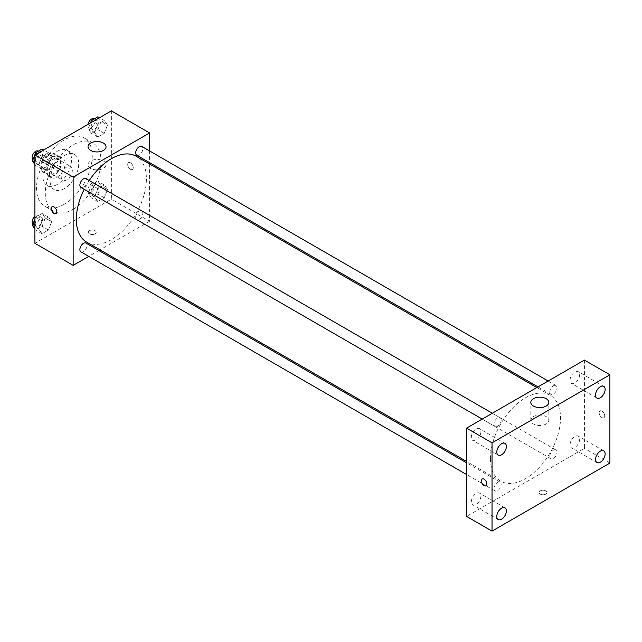 <?xml version="1.0" encoding="UTF-8"?>
<svg xmlns="http://www.w3.org/2000/svg" width="642" height="642" viewBox="0 0 642 642"><rect width="100%" height="100%" fill="white"/><g stroke="black" fill="none" stroke-linecap="round" stroke-linejoin="round"><path stroke-width="0.48" stroke-dasharray="3.21 2.41" d="M61.199 176.63A7.881 4.55 120 0 0 62.828 180.233A7.881 4.55 120 0 0 70.716 175.683A7.881 4.55 120 0 0 70.716 166.583A7.881 4.55 120 0 0 64.641 168.694A7.881 4.55 120 0 0 61.199 176.63M42.083 165.596A7.881 4.55 120 0 0 43.712 169.199A7.881 4.55 120 0 0 51.601 164.649A7.881 4.55 120 0 0 51.601 155.549A7.881 4.55 120 0 0 45.526 157.659A7.881 4.55 120 0 0 42.083 165.596M43.576 157.378L51.745 152.66A10.705 6.179 120 0 1 53.013 153.101A10.705 6.179 120 0 1 54.032 153.976L54.032 163.413A10.705 6.179 120 0 1 51.745 167.369L43.576 172.088A10.705 6.179 120 0 1 42.308 171.647A10.705 6.179 120 0 1 41.289 170.772L41.289 161.335A10.705 6.179 120 0 1 43.576 157.378L49.94 161.054L58.117 156.335L51.745 152.66M51.745 167.369L58.117 171.053L49.94 175.772L43.576 172.088M41.289 170.772L47.66 174.447L47.66 165.01L41.289 161.335M47.66 174.447A10.705 6.179 120 0 0 48.68 175.322A10.705 6.179 120 0 0 49.94 175.772M58.117 171.053A10.705 6.179 120 0 0 60.396 167.097L54.032 163.413M58.117 156.335A10.705 6.179 120 0 1 59.377 156.784A10.705 6.179 120 0 1 60.396 157.659L60.396 167.097M49.94 161.054A10.705 6.179 120 0 0 47.66 165.01M54.032 175.25A11.259 6.5 -60 0 1 48.399 175.804A11.259 6.5 -60 0 1 48.399 162.803A11.259 6.5 -60 0 1 59.658 156.303A11.259 6.5 -60 0 1 61.383 165.323A11.259 6.5 -60 0 1 54.032 175.25M57.218 177.088A11.259 6.5 120 0 0 64.569 167.161A11.259 6.5 120 0 0 62.844 158.141A11.259 6.5 120 0 0 54.169 161.158A11.259 6.5 120 0 0 49.249 172.489A11.259 6.5 120 0 0 51.585 177.649A11.259 6.5 120 0 0 57.218 177.088M60.396 157.659L54.032 153.976M57.218 184.447A20.271 11.7 -60 0 1 47.075 185.45A20.271 11.7 -60 0 1 47.075 162.041A20.271 11.7 -60 0 1 67.354 150.332A20.271 11.7 -60 0 1 70.459 166.583A20.271 11.7 -60 0 1 57.218 184.447M64.385 188.579A20.271 11.7 -60 0 1 54.249 189.583A20.271 11.7 -60 0 1 54.249 166.182A20.271 11.7 -60 0 1 74.52 154.473A20.271 11.7 -60 0 1 77.626 170.716A20.271 11.7 -60 0 1 64.385 188.579M64.385 204.204A39.411 22.751 -60 0 1 44.675 206.162A39.411 22.751 -60 0 1 44.675 160.652A39.411 22.751 -60 0 1 84.086 137.902A39.411 22.751 -60 0 1 90.129 169.48A39.411 22.751 -60 0 1 64.385 204.204M73.14 209.268A39.411 22.751 120 0 0 98.884 174.536A39.411 22.751 120 0 0 92.849 142.957A39.411 22.751 120 0 0 62.475 153.518A39.411 22.751 120 0 0 45.277 193.178A39.411 22.751 120 0 0 53.438 211.218A39.411 22.751 120 0 0 73.14 209.268M107.487 189.486L104.269 197.776L97.825 201.492L94.607 196.917L97.825 188.62L104.269 184.904L107.487 189.486L104.269 197.776L97.825 201.492L94.607 196.917L97.825 188.62L104.269 184.904L107.487 189.486L101.115 185.803L97.897 194.101L91.461 197.816L88.243 193.234L91.461 184.944L97.897 181.229L101.115 185.803M107.487 125.038L104.269 133.335L97.825 137.051L94.607 132.469L97.825 124.179L104.269 120.463L107.487 125.038L104.269 133.335L97.825 137.051L94.607 132.469L97.825 124.179L104.269 120.463L107.487 125.038L101.115 121.362L97.897 129.652L91.461 133.375L88.243 128.793L90.522 122.911M111.371 110.881L111.371 199.156L34.917 243.294M51.673 221.707L48.455 229.997L42.019 233.712L38.801 229.138L42.019 220.84L48.455 217.124L51.673 221.707L48.455 229.997L42.019 233.712L38.801 229.138L42.019 220.84L48.455 217.124L51.673 221.707L45.301 218.023L42.083 226.321L35.647 230.037L34.917 228.993M51.673 157.258L48.455 165.556L42.019 169.271L38.801 164.689L42.019 156.399L48.455 152.684L51.673 157.258L48.455 165.556L42.019 169.271L38.801 164.689L42.019 156.399L48.455 152.684L51.673 157.258L45.301 153.582L42.083 161.88L35.647 165.596L34.917 164.553M149.594 164.007L149.594 221.225L111.371 199.156M149.594 221.225L100.04 249.834M98.852 250.524L88.724 256.375M89.471 233.873A3.94 2.279 0 0 0 93.764 234.362A3.94 2.279 0 0 0 96.196 232.26A3.94 2.279 0 0 0 92.255 229.988A3.94 2.279 0 0 0 88.315 232.26A3.94 2.279 0 0 0 89.471 233.873A3.94 2.279 0 0 0 93.764 234.362A3.94 2.279 0 0 0 96.196 232.26A3.94 2.279 0 0 0 92.255 229.98A3.94 2.279 0 0 0 88.315 232.26A3.94 2.279 0 0 0 89.471 233.873M86.59 242.074A49.554 28.609 120 0 0 136.144 213.465A49.554 28.609 120 0 0 136.144 156.239M89.254 180.538A49.554 28.609 120 0 0 84.19 189.31M149.594 150.934L149.594 162.627M136.738 155.212A5.064 2.921 120 0 0 141.802 152.282A5.064 2.921 120 0 0 141.802 146.44M135.695 217.333A5.064 2.921 120 0 0 136.738 219.652A5.064 2.921 120 0 0 141.802 216.731A5.064 2.921 120 0 0 141.802 210.881A5.064 2.921 120 0 0 137.902 212.237A5.064 2.921 120 0 0 135.695 217.333M80.932 251.873A5.064 2.921 120 0 0 85.996 248.952A5.064 2.921 120 0 0 85.996 243.101M85.996 178.661A5.064 2.921 -60 0 1 87.047 180.98A5.064 2.921 -60 0 1 84.832 186.076A5.064 2.921 -60 0 1 80.932 187.432M127.694 164.44A3.94 2.279 -120 0 0 129.411 168.413A3.94 2.279 -120 0 0 132.453 169.464A3.94 2.279 -120 0 0 132.453 164.914A3.94 2.279 -120 0 0 128.512 162.643A3.94 2.279 -120 0 0 127.694 164.44A3.94 2.279 -120 0 0 129.411 168.413A3.94 2.279 -120 0 0 132.453 169.472A3.94 2.279 -120 0 0 132.453 164.914A3.94 2.279 -120 0 0 128.504 162.643A3.94 2.279 -120 0 0 127.694 164.448M52.058 206.78L52.058 206.78A3.94 2.279 60 0 1 55.1 207.831A3.94 2.279 60 0 1 56.817 211.804A3.94 2.279 60 0 1 56.006 213.601L55.998 213.609M90.658 168.34A9.012 5.2 180 0 1 88.026 164.665A9.012 5.2 180 0 1 97.03 159.457A9.012 5.2 180 0 1 106.042 164.665A9.012 5.2 180 0 1 100.481 169.472A9.012 5.2 180 0 1 90.658 168.34M490.44 458.476A49.554 28.609 120 0 0 500.704 481.163A49.554 28.609 120 0 0 550.258 452.554A49.554 28.609 120 0 0 550.258 395.328A49.554 28.609 120 0 0 512.075 408.609A49.554 28.609 120 0 0 490.44 458.476M501.161 420.069A5.064 2.921 -60 0 1 498.946 425.164A5.064 2.921 -60 0 1 495.046 426.521A5.064 2.921 -60 0 1 495.046 420.671A5.064 2.921 -60 0 1 500.11 417.749A5.064 2.921 -60 0 1 501.161 420.069M549.809 456.422A5.064 2.921 120 0 0 550.86 458.741A5.064 2.921 120 0 0 555.924 455.82A5.064 2.921 120 0 0 555.924 449.97A5.064 2.921 120 0 0 552.016 451.326A5.064 2.921 120 0 0 549.809 456.422M493.995 488.642A5.064 2.921 120 0 0 495.046 490.961A5.064 2.921 120 0 0 500.11 488.04A5.064 2.921 120 0 0 500.11 482.19A5.064 2.921 120 0 0 496.21 483.546A5.064 2.921 120 0 0 493.995 488.642M549.809 391.981A5.064 2.921 120 0 0 550.86 394.3A5.064 2.921 120 0 0 555.924 391.371A5.064 2.921 120 0 0 555.924 385.529A5.064 2.921 120 0 0 552.016 386.885A5.064 2.921 120 0 0 549.809 391.981M584.413 360.082L584.413 448.365L466.549 516.409M570.08 444.721A6.757 3.9 -60 0 1 573.033 437.916A6.757 3.9 -60 0 1 578.241 436.111A6.757 3.9 -60 0 1 578.241 443.911A6.757 3.9 -60 0 1 571.484 447.811A6.757 3.9 -60 0 1 570.08 444.721M471.332 501.731A6.757 3.9 -60 0 1 474.277 494.934A6.757 3.9 -60 0 1 479.486 493.12A6.757 3.9 -60 0 1 479.486 500.921A6.757 3.9 -60 0 1 472.729 504.829A6.757 3.9 -60 0 1 471.332 501.731M471.332 437.29A6.757 3.9 -60 0 1 474.277 430.485A6.757 3.9 -60 0 1 479.486 428.679A6.757 3.9 -60 0 1 479.486 436.48A6.757 3.9 -60 0 1 472.729 440.38A6.757 3.9 -60 0 1 471.332 437.29M570.08 380.273A6.757 3.9 -60 0 1 573.033 373.475A6.757 3.9 -60 0 1 578.241 371.662A6.757 3.9 -60 0 1 578.241 379.47A6.757 3.9 -60 0 1 571.484 383.37A6.757 3.9 -60 0 1 570.08 380.273M609.9 463.075L584.413 448.365M599.147 412.726A3.94 2.279 -120 0 0 600.872 416.69A3.94 2.279 -120 0 0 603.905 417.749A3.94 2.279 -120 0 0 603.905 413.199A3.94 2.279 -120 0 0 599.965 410.92A3.94 2.279 -120 0 0 599.147 412.726A3.94 2.279 -120 0 0 600.864 416.698A3.94 2.279 -120 0 0 603.905 417.749A3.94 2.279 -120 0 0 603.905 413.199A3.94 2.279 -120 0 0 599.965 410.92A3.94 2.279 -120 0 0 599.147 412.726M545.788 494.107A3.94 2.279 0 0 0 546.944 492.502A3.94 2.279 0 0 0 543.004 490.223A3.94 2.279 0 0 0 539.063 492.502A3.94 2.279 0 0 0 541.495 494.605A3.94 2.279 0 0 0 545.788 494.107A3.94 2.279 0 0 0 546.944 492.494A3.94 2.279 0 0 0 543.004 490.223A3.94 2.279 0 0 0 539.063 492.494A3.94 2.279 0 0 0 541.495 494.597A3.94 2.279 0 0 0 545.788 494.107M546.19 423.977A9.012 5.2 180 0 1 536.367 425.108A9.012 5.2 180 0 1 530.806 420.301A9.012 5.2 180 0 1 539.818 415.101A9.012 5.2 180 0 1 548.83 420.301A9.012 5.2 180 0 1 546.19 423.977M482.102 478.972L482.102 478.972A3.94 2.279 60 0 1 485.143 480.023A3.94 2.279 60 0 1 486.861 483.996A3.94 2.279 60 0 1 486.042 485.793L486.042 485.801M42.083 149L45.301 153.582M35.286 159.368A5.064 2.921 120 0 0 36.337 161.68A5.064 2.921 120 0 0 41.401 158.759A5.064 2.921 120 0 0 41.401 152.916A5.064 2.921 120 0 0 37.493 154.273A5.064 2.921 120 0 0 35.286 159.368M48.455 165.556L42.083 161.88M42.019 169.271L35.647 165.596M38.801 164.689L34.917 162.45M42.019 156.399L37.268 153.655M48.455 152.684L43.712 149.939M32.943 159.697A5.064 2.921 120 0 0 33.151 159.842A5.064 2.921 120 0 0 38.215 156.921A5.064 2.921 120 0 0 38.215 151.071M97.897 116.78L101.115 121.362M91.092 127.14A5.064 2.921 120 0 0 92.143 129.459A5.064 2.921 120 0 0 97.207 126.538A5.064 2.921 120 0 0 97.207 120.688A5.064 2.921 120 0 0 93.307 122.044A5.064 2.921 120 0 0 91.092 127.14M104.269 133.335L97.897 129.652M97.825 137.051L91.461 133.375M94.607 132.469L88.243 128.793M97.825 124.179L93.082 121.434M104.269 120.463L99.518 117.719M87.994 124.371A5.064 2.921 120 0 0 87.914 125.302A5.064 2.921 120 0 0 88.957 127.622A5.064 2.921 120 0 0 94.021 124.7A5.064 2.921 120 0 0 94.021 118.85M34.917 219.05L35.647 217.165L42.083 213.449L45.301 218.023M35.286 223.809A5.064 2.921 120 0 0 36.337 226.128A5.064 2.921 120 0 0 41.401 223.207A5.064 2.921 120 0 0 41.401 217.357A5.064 2.921 120 0 0 37.493 218.713A5.064 2.921 120 0 0 35.286 223.809M48.455 229.997L42.083 226.321M42.019 233.712L35.647 230.037M38.801 229.138L34.917 226.891M42.019 220.84L35.647 217.165M48.455 217.124L42.083 213.449M32.943 224.146A5.064 2.921 120 0 0 33.151 224.291A5.064 2.921 120 0 0 38.215 221.362A5.064 2.921 120 0 0 38.215 215.519A5.064 2.921 120 0 0 34.917 216.306M91.092 191.589A5.064 2.921 120 0 0 92.143 193.908A5.064 2.921 120 0 0 97.207 190.979A5.064 2.921 120 0 0 97.207 185.137A5.064 2.921 120 0 0 93.307 186.493A5.064 2.921 120 0 0 91.092 191.589M104.269 197.776L97.897 194.101M97.825 201.492L91.461 197.816M94.607 196.917L88.243 193.234M97.825 188.62L91.461 184.944M104.269 184.904L97.897 181.229M87.914 189.751A5.064 2.921 120 0 0 88.957 192.07A5.064 2.921 120 0 0 94.021 189.141A5.064 2.921 120 0 0 94.021 183.299A5.064 2.921 120 0 0 90.121 184.655A5.064 2.921 120 0 0 87.914 189.751M43.712 169.199L62.828 180.233M51.601 155.549L70.716 166.583M62.844 158.141L59.658 156.303M51.585 177.649L48.399 175.804M59.377 156.784L53.013 153.101M48.68 175.322L42.308 171.647M74.52 154.473L67.354 150.332M54.249 189.583L47.075 185.45M92.849 142.957L84.086 137.902M53.438 211.218L44.675 206.162M106.042 164.665L106.042 146.745M88.026 164.665L88.026 146.745M550.258 395.328L536.816 387.567M500.704 481.163L466.549 461.446M482.198 419.098L495.046 426.521M492.318 413.247L500.11 417.749M555.924 449.97L141.802 210.881M550.86 458.741L136.738 219.652M500.11 482.19L466.549 462.818M495.046 490.961L466.549 474.51M555.924 385.529L548.132 381.027M550.86 394.3L538.004 386.877M603.721 450.82L578.241 436.111M596.964 462.529L571.484 447.811M504.973 507.838L479.486 493.12M498.216 519.538L472.729 504.829M504.973 443.389L479.486 428.679M498.216 455.098L472.729 440.38M603.721 386.38L578.241 371.662M596.964 398.08L571.484 383.37M548.83 420.301L548.83 402.382M530.806 420.301L530.806 402.382M41.401 152.916L38.351 151.159M36.337 161.68L33.151 159.842M97.207 120.688L94.165 118.93M92.143 129.459L88.957 127.622M41.401 217.357L38.215 215.519M36.337 226.128L33.151 224.291M97.207 185.137L94.021 183.299M92.143 193.908L88.957 192.07"/><path stroke-width="0.96" d="M88.724 256.375L73.14 265.371L34.917 243.294L34.917 155.019L111.371 110.881L149.594 132.95L149.594 150.934M100.04 249.834L98.852 250.524M84.19 189.31A49.554 28.609 120 0 0 76.326 219.387A49.554 28.609 120 0 0 86.59 242.074L466.549 461.446M536.816 387.567L136.144 156.239A49.554 28.609 120 0 0 89.254 180.538M149.594 162.627L149.594 164.007M73.14 265.371L73.14 177.088L149.594 132.95M548.132 381.027L141.802 146.44A5.064 2.921 120 0 0 137.902 147.796A5.064 2.921 120 0 0 135.695 152.892A5.064 2.921 120 0 0 136.738 155.212L538.004 386.877M466.549 462.818L85.996 243.101A5.064 2.921 120 0 0 82.096 244.466A5.064 2.921 120 0 0 79.881 249.553A5.064 2.921 120 0 0 80.932 251.873L466.549 474.51M482.198 419.098L80.932 187.432A5.064 2.921 -60 0 1 80.932 181.582A5.064 2.921 -60 0 1 85.996 178.661L492.318 413.247M73.14 177.088L34.917 155.019M90.658 150.421A9.012 5.2 180 0 1 88.026 146.745A9.012 5.2 180 0 1 97.03 141.537A9.012 5.2 180 0 1 106.042 146.745A9.012 5.2 180 0 1 100.481 151.544A9.012 5.2 180 0 1 90.658 150.421M56.817 211.804A3.94 2.279 60 0 1 55.998 213.609A3.94 2.279 60 0 1 52.058 211.33A3.94 2.279 60 0 1 52.058 206.78A3.94 2.279 60 0 1 55.1 207.831A3.94 2.279 60 0 1 56.817 211.804M56.006 213.601A3.94 2.279 60 0 1 52.058 211.33A3.94 2.279 60 0 1 52.058 206.78M466.549 516.409L466.549 428.126L584.413 360.082L609.9 374.792L609.9 463.075L492.037 531.119L466.549 516.409M492.037 531.119L492.037 442.844L466.549 428.126M486.861 483.996A3.94 2.279 60 0 1 486.042 485.801A3.94 2.279 60 0 1 482.102 483.522A3.94 2.279 60 0 1 482.102 478.972A3.94 2.279 60 0 1 485.135 480.023A3.94 2.279 60 0 1 486.861 483.996M492.037 442.844L609.9 374.792M546.19 406.057A9.012 5.2 180 0 1 536.367 407.188A9.012 5.2 180 0 1 530.806 402.382A9.012 5.2 180 0 1 539.818 397.181A9.012 5.2 180 0 1 548.83 402.382A9.012 5.2 180 0 1 546.19 406.057M600.342 386.709A6.757 3.9 120 0 0 595.567 394.99A6.757 3.9 120 0 0 596.964 398.08A6.757 3.9 120 0 0 603.721 394.18A6.757 3.9 120 0 0 603.721 386.38A6.757 3.9 120 0 0 600.342 386.709M501.595 443.726A6.757 3.9 120 0 0 496.812 452A6.757 3.9 120 0 0 498.216 455.098A6.757 3.9 120 0 0 504.973 451.19A6.757 3.9 120 0 0 504.973 443.389A6.757 3.9 120 0 0 501.595 443.726M501.595 508.167A6.757 3.9 120 0 0 496.812 516.449A6.757 3.9 120 0 0 498.216 519.538A6.757 3.9 120 0 0 504.973 515.638A6.757 3.9 120 0 0 504.973 507.838A6.757 3.9 120 0 0 501.595 508.167M600.342 451.157A6.757 3.9 120 0 0 595.567 459.431A6.757 3.9 120 0 0 596.964 462.529A6.757 3.9 120 0 0 603.721 458.621A6.757 3.9 120 0 0 603.721 450.82A6.757 3.9 120 0 0 600.342 451.157M486.042 485.793A3.94 2.279 60 0 1 482.102 483.522A3.94 2.279 60 0 1 482.102 478.972M34.917 164.553L32.429 161.014L35.647 152.716L42.083 149L43.712 149.939M34.917 162.45L32.429 161.014M37.268 153.655L35.647 152.716M38.351 151.159L38.215 151.071A5.064 2.921 120 0 0 34.307 152.427A5.064 2.921 120 0 0 32.1 157.523A5.064 2.921 120 0 0 32.943 159.697M90.522 122.911L91.461 120.495L97.897 116.78L99.518 117.719M93.082 121.434L91.461 120.495M94.165 118.93L94.021 118.85A5.064 2.921 120 0 0 90.482 119.853A5.064 2.921 120 0 0 87.994 124.371M34.917 228.993L32.429 225.462L34.917 219.05M34.917 226.891L32.429 225.462M34.917 216.306A5.064 2.921 120 0 0 32.1 221.972A5.064 2.921 120 0 0 32.943 224.146"/></g></svg>
